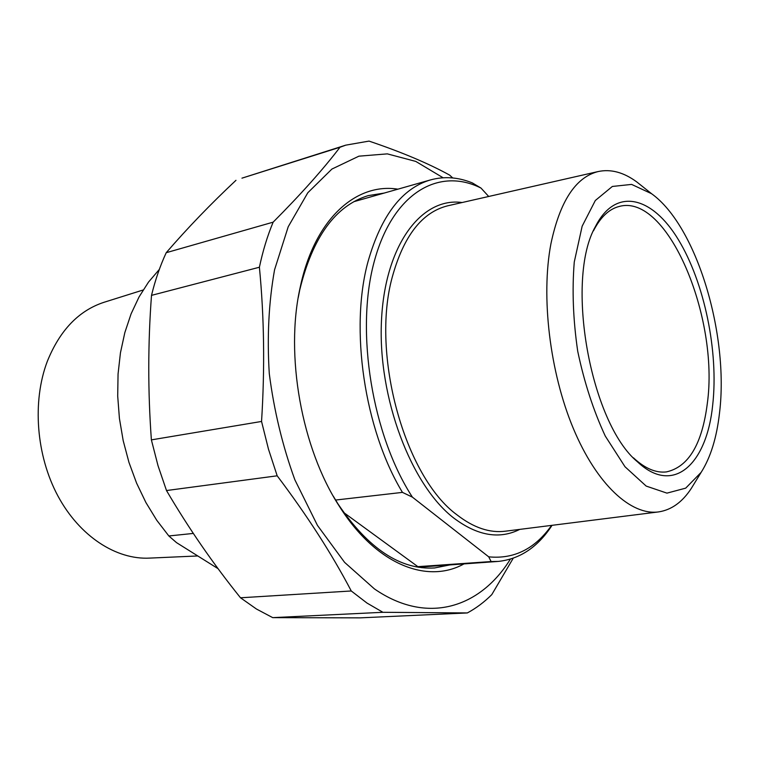 <?xml version="1.0" encoding="UTF-8"?>
<svg xmlns="http://www.w3.org/2000/svg" width="759" height="759" viewBox="0 0 759 759"><rect width="100%" height="100%" fill="white"/><g stroke="black" fill="none" stroke-linecap="round" stroke-linejoin="round"><path stroke-width="1.14" d="M351.265 590.976L366.986 603.054L382.906 612.295L272.709 617.636L256.466 609.031L240.508 597.788L351.265 590.976C331.863 553.947 307.167 515.551 277.177 475.808L166.496 490.542L158.014 465.684L151.383 439.878L261.551 421.454L268.468 449.129L277.177 475.808M273.145 222.159C267.443 235.84 262.861 250.868 259.398 267.234L151.506 295.365C155.282 279.929 160.187 265.707 166.221 252.7L273.145 222.159C300.962 194.209 323.249 169.238 339.994 147.255L242.852 177.881M452.725 177.948L449.603 175.092C428.503 163.46 401.644 152.123 369.026 141.098L345.762 145.149L339.994 147.255M272.709 617.636L360.079 617.864L467.345 612.94C476.13 608.215 484.289 602.105 491.794 594.61L513.207 558.245M467.345 612.94L382.906 612.295M166.496 490.542C188.593 528.169 213.26 563.918 240.508 597.788M151.506 295.365C147.901 343.362 147.863 391.53 151.383 439.878M235.973 180.31C210.812 203.867 187.558 228.004 166.221 252.7M261.551 421.454C264.919 368.087 264.198 316.683 259.398 267.234M443.095 177.758L415.771 161.411L387.318 153.868L358.903 156.174L331.901 169.067L307.812 192.748L288.221 226.742L274.568 269.768C268.743 302.3 266.978 336.911 269.284 373.608C274.008 410.505 282.547 445.912 294.872 479.821L317.461 525.408L344.586 562.353L374.424 588.908C427.279 625.407 480.343 607.684 510.361 559.165M449.774 564.933L434.698 567.941C400.6 570.151 368.362 548.814 338.011 503.948L333.22 496.063M298.23 297.642L299.748 289.91C312.651 237.074 335.478 205.642 368.21 195.623L384.196 193.071M397.915 189.171C356.237 182.483 314.568 218.801 300.222 287.225C284.862 354.984 301.57 448.37 339.387 506.338C376.236 564.876 427.364 584.278 463.996 563.899M218.118 568.709L176.524 542.638L168.84 535.968L193.317 533.425M168.84 535.968L156.733 520.238L145.899 502.515L136.582 483.113L128.954 462.373L123.195 440.675L119.419 418.437L117.702 396.094L118.053 374.064L120.453 352.764L124.837 332.594L131.079 313.884L139.039 296.968L148.517 282.082L159.314 269.445M197.786 555.958L149.694 558.102C116.383 559.905 79.723 536.518 57.931 496.006C36.176 455.514 32.068 401.606 47.267 361.474C59.809 330.364 78.68 310.659 103.869 302.338L143.128 290.004M335.592 500.048L402.45 492.382L412.403 497.136L488.711 556.831L491.13 561.556L415.97 566.783M343.799 512.6L418.143 566.85M488.711 196.477L481.007 188.08L472.402 182.947C458.17 177.122 444.119 176.135 430.258 179.978C401.966 188.441 381.265 215.499 368.143 261.172C349.519 328.343 364.339 429.49 402.45 492.382M551.603 525.38C534.991 548.861 514.033 559.345 488.711 556.831M412.403 497.136C372.252 435.381 355.392 332.157 373.931 262.68C392.261 192.843 438.768 166.752 481.007 188.08M491.13 561.556L498.321 561.413C519.991 559.07 537.903 547.04 552.059 525.323M641.772 185.917L636.782 181.942C623.68 172.293 610.777 168.83 598.064 171.572C575.626 177.264 559.914 201.315 550.93 243.743C540.825 296.627 549.763 372.043 573.254 428.304C596.764 484.659 631.184 515.797 658.67 511.898C671.506 509.915 682.398 502.079 691.326 488.369L693.897 484.185M593.443 230.878L593.538 230.689C600.53 217.112 609.069 209.048 619.154 206.476C667.578 192.871 719.409 317.604 707.303 403.541C702.141 444.205 688.517 466.984 666.421 471.908C656.099 473.113 645.321 468.616 634.097 458.427L633.461 457.829M712.701 404.955C718.716 351.597 704.437 282.414 678.271 239.502C652.275 196.486 615.777 186.572 595.597 226.258C564.687 279.492 590.303 423.18 637.569 461.899C673.489 495.817 706.838 464.091 712.701 404.955M719.551 412.697C716.771 437.497 710.642 457.373 701.145 472.345L685.69 488.151L666.952 493.132L646.184 486.083L624.999 466.747L605.293 436.093C593.462 410.676 584.278 382.403 577.722 351.284C573.121 319.805 571.973 290.042 574.269 261.988L582.153 226.201L595.322 200.499L612.342 186.458L631.611 184.409L651.554 193.697C696.743 226.021 729.076 334.672 719.551 412.697M359.794 199.996L356.645 200.196M421.444 567.656L424.48 566.764M462.127 202.53C421.805 196.828 384.728 244.702 381.445 321.342C377.868 397.82 411.131 485.257 453.787 518.055C477.439 535.816 499.431 539.592 519.763 529.384M658.167 511.964L505.617 531.167C489.887 533.235 473.682 527.799 456.994 514.849C405.002 477.145 370.705 354.586 392.299 276.969C403.655 235.935 422.08 212.226 447.573 205.841L598.064 171.572M241.96 178.156L345.762 145.149M356.588 200.224L359.633 200.044M421.378 567.647L424.309 566.774M433.787 568.007L434.698 567.941M338.011 503.948L339.387 506.338M299.748 289.91L300.222 287.225M430.258 179.978L353.855 201.685M497.439 561.48L418.313 567.21M666.421 471.908L665.937 471.956M634.097 458.427L637.569 461.899M593.538 230.689L595.597 226.258M651.554 193.697L636.782 181.942M701.145 472.345L691.326 488.369"/></g></svg>
